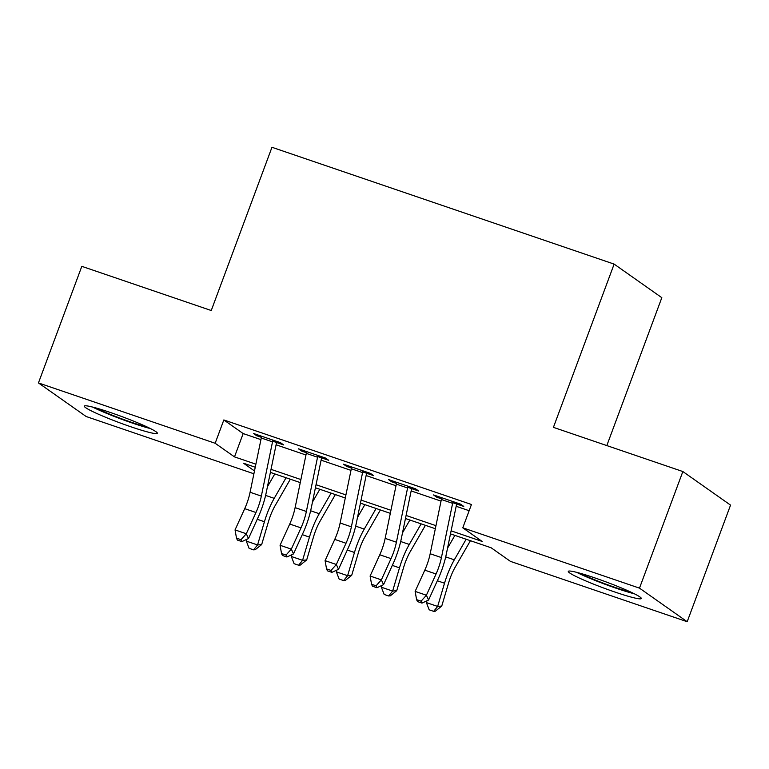 <?xml version="1.0" encoding="UTF-8"?>
<svg xmlns="http://www.w3.org/2000/svg" width="769" height="769" viewBox="0 0 769 769"><rect width="100%" height="100%" fill="white"/><g stroke="black" fill="none" stroke-linecap="round" stroke-linejoin="round"><path stroke-width="1.15" d="M110.774 412.626A38.95 3.287 20.4 0 1 157.337 433.283A38.95 3.287 20.4 0 1 130.884 426.785A38.95 3.287 20.4 0 1 84.311 406.128A38.95 3.287 20.4 0 1 110.774 412.626M594.754 577.875A38.95 3.287 20.4 0 1 641.317 598.522A38.95 3.287 20.4 0 1 614.864 592.024A38.95 3.287 20.4 0 1 568.301 571.367A38.95 3.287 20.4 0 1 594.754 577.875M606.818 445.578L661.821 297.68L614.133 264.103L271.966 147.283L211.254 310.522L81.812 266.334L38.45 382.933L215.157 443.271L234.497 456.882L255.875 464.178M614.133 264.103L553.42 427.353L682.853 471.541L730.55 505.118L687.188 621.717L510.472 561.389L491.141 547.778L450.48 533.888M253.895 473.781L86.147 416.51L38.45 382.933M272.668 441.175L283.674 444.934L280.454 442.665L253.443 433.447L256.663 435.715L261.412 437.33M317.693 456.546L328.699 460.304L325.47 458.036L298.459 448.817L301.679 451.086L306.437 452.71M362.718 471.916L373.715 475.675L370.495 473.406L343.483 464.188L346.704 466.456L351.462 468.081M407.733 487.296L418.74 491.045L415.52 488.776L388.508 479.558L391.729 481.827L396.477 483.451M451.115 530.841L482.115 541.424L462.784 527.813L471.455 504.493L223.837 419.951L243.167 433.562L260.941 439.628M276.081 444.799L305.956 454.998M321.106 460.17L350.981 470.368M366.131 475.54L396.006 485.739M411.146 490.91L441.022 501.109M456.171 506.281L469.138 510.712M452.758 502.666L463.765 506.425L460.544 504.156L433.524 494.928L436.754 497.197L441.502 498.821M682.853 471.541L639.491 588.141L687.188 621.717M223.837 419.951L215.157 443.271M462.784 527.813L639.491 588.141M271.024 469.35L300.9 479.548M316.049 484.72L345.925 494.919M361.065 500.09L390.94 510.289M406.09 515.461L435.965 525.669M255.25 467.235L243.523 463.226L254.481 470.945M435.331 528.716L405.455 518.517M390.316 513.346L360.44 503.147M345.291 497.976L315.415 487.777M300.266 482.605L270.39 472.406M243.167 433.562L234.497 456.882M437.138 496.159L436.754 497.197M392.113 480.788L391.729 481.827M347.088 465.418L346.704 466.456M302.073 450.048L301.679 451.086M257.048 434.677L256.663 435.715M453.008 501.58A17.476 5.316 108.9 0 0 452.614 503.339L441.435 557.583A24.973 7.594 -71.1 0 1 436.052 573.991L426.391 595.235L428.564 600.041L438.234 578.797A37.45 11.391 108.9 0 0 446.299 554.189L456.642 503.993M441.752 497.735A17.476 5.316 108.9 0 0 441.358 499.494L430.179 553.747A24.973 7.594 -71.1 0 1 424.796 570.156L415.135 591.399L426.391 595.235L421.095 601.175L416.596 599.637L417.461 601.56L421.97 603.098L421.095 601.175M421.97 603.098L428.564 600.041M415.135 591.399L416.596 599.637M470.417 540.703L455.152 567.243A24.973 7.594 108.9 0 0 448.625 582.844L441.752 606.059L435.321 611.192L433.678 611.345L429.179 609.807L426.391 602.588L426.93 600.8M426.391 602.588L437.648 606.433L444.52 583.219A37.45 11.391 -71.1 0 1 454.306 559.822L466.149 539.242M447.539 548.182L454.892 535.397M433.678 611.345L437.648 606.433L441.752 606.059M631.359 592.332A33.711 2.845 20.4 0 1 614.902 587.343A33.711 2.845 20.4 0 1 579.893 573.193M576.606 572.319A38.7 3.268 -159.6 0 0 616.19 588.247A38.7 3.268 -159.6 0 0 634.415 593.812M147.369 427.093A33.711 2.845 20.4 0 1 100.249 410.05A33.711 2.845 20.4 0 1 95.904 407.954M92.626 407.07A38.7 3.268 -159.6 0 0 96.99 409.175A38.7 3.268 -159.6 0 0 150.426 428.573M407.983 486.21A17.476 5.316 108.9 0 0 407.589 487.969L396.41 542.212A24.973 7.594 -71.1 0 1 391.037 558.621L381.366 579.864L383.548 584.671L393.209 563.427A37.45 11.391 108.9 0 0 401.274 538.819L411.626 488.623M396.737 482.365A17.476 5.316 108.9 0 0 396.333 484.124L385.154 538.377A24.973 7.594 -71.1 0 1 379.78 554.776L370.11 576.019L381.366 579.864L376.07 585.805L371.571 584.267L372.446 586.189L376.945 587.727L376.07 585.805M376.945 587.727L383.548 584.671M370.11 576.019L371.571 584.267M362.968 470.839A17.476 5.316 108.9 0 0 362.574 472.589L351.385 526.842A24.973 7.594 -71.1 0 1 346.012 543.25L336.341 564.494L338.523 569.3L348.194 548.057A37.45 11.391 108.9 0 0 356.258 523.439L366.602 473.252M351.712 466.994A17.476 5.316 108.9 0 0 351.318 468.754L340.129 522.997A24.973 7.594 -71.1 0 1 334.755 539.405L325.085 560.649L336.341 564.494L331.055 570.435L326.546 568.897L327.421 570.819L331.92 572.357L331.055 570.435M331.92 572.357L338.523 569.3M325.085 560.649L326.546 568.897M317.943 455.469A17.476 5.316 108.9 0 0 317.549 457.219L306.37 511.472A24.973 7.594 -71.1 0 1 300.987 527.88L291.326 549.124L293.498 553.93L303.169 532.686A37.45 11.391 108.9 0 0 311.234 508.069L321.577 457.872M306.687 451.624A17.476 5.316 108.9 0 0 306.293 453.383L295.113 507.627A24.973 7.594 -71.1 0 1 289.73 524.035L280.07 545.279L291.326 549.124L286.03 555.064L281.531 553.526L282.396 555.449L286.904 556.987L286.03 555.064M286.904 556.987L293.498 553.93M280.07 545.279L281.531 553.526M272.918 440.099A17.476 5.316 108.9 0 0 272.524 441.848L261.345 496.101A24.973 7.594 -71.1 0 1 255.971 512.51L246.301 533.753L248.483 538.56L258.144 517.316A37.45 11.391 108.9 0 0 266.209 492.698L276.561 442.502M261.671 436.254A17.476 5.316 108.9 0 0 261.268 438.003L250.088 492.256A24.973 7.594 -71.1 0 1 244.715 508.665L235.045 529.908L246.301 533.753L241.005 539.694L236.506 538.156L237.371 540.078L241.879 541.607L241.005 539.694M241.879 541.607L248.483 538.56M235.045 529.908L236.506 538.156M425.401 525.333L410.127 551.873A24.973 7.594 108.9 0 0 403.6 567.474L396.737 590.688L390.296 595.821L388.662 595.975L384.154 594.437L381.376 587.218L381.905 585.43M381.376 587.218L392.632 591.063L399.496 567.849A37.45 11.391 -71.1 0 1 409.281 544.452L421.124 523.872M402.514 532.811L409.867 520.027M388.662 595.975L392.632 591.063L396.737 590.688M380.376 509.953L365.102 536.502A24.973 7.594 108.9 0 0 358.575 552.094L351.712 575.318L345.281 580.451L343.637 580.595L339.129 579.067L336.351 571.848L336.88 570.06M336.351 571.848L347.607 575.693L354.471 552.478A37.45 11.391 -71.1 0 1 364.266 529.082L376.108 508.501M357.489 517.441L364.852 504.656M343.637 580.595L347.607 575.693L351.712 575.318M335.351 494.582L320.087 521.132A24.973 7.594 108.9 0 0 313.56 536.724L306.687 559.938L300.256 565.08L298.612 565.225L294.114 563.687L291.326 556.477L291.855 554.689M291.326 556.477L302.582 560.322L309.455 537.108A37.45 11.391 -71.1 0 1 319.241 513.711L331.083 493.131M312.474 502.07L319.827 489.286M298.612 565.225L302.582 560.322L306.687 559.938M290.336 479.212L275.062 505.762A24.973 7.594 108.9 0 0 268.535 521.353L261.671 544.567L255.231 549.7L253.587 549.854L249.089 548.316L246.311 541.107L246.839 539.319M246.311 541.107L257.567 544.952L264.43 521.738A37.45 11.391 -71.1 0 1 274.216 498.341L286.058 477.751M267.449 486.7L274.802 473.915M253.587 549.854L257.567 544.952L261.671 544.567M441.435 557.583L430.179 553.747M436.052 573.991L424.796 570.156M452.614 503.339L441.358 499.494M437.34 580.768L444.52 583.219M445.703 556.891L454.306 559.822M396.41 542.212L385.154 538.377M391.037 558.621L379.78 554.776M407.589 487.969L396.333 484.124M351.385 526.842L340.129 522.997M346.012 543.25L334.755 539.405M362.574 472.589L351.318 468.754M306.37 511.472L295.113 507.627M300.987 527.88L289.73 524.035M317.549 457.219L306.293 453.383M261.345 496.101L250.088 492.256M255.971 512.51L244.715 508.665M272.524 441.848L261.268 438.003M392.315 565.398L399.496 567.849M400.678 541.511L409.281 544.452M347.29 550.027L354.471 552.478M355.663 526.14L364.266 529.082M302.275 534.657L309.455 537.108M310.638 510.77L319.241 513.711M257.25 519.286L264.43 521.738M265.613 495.399L274.216 498.341"/></g></svg>
